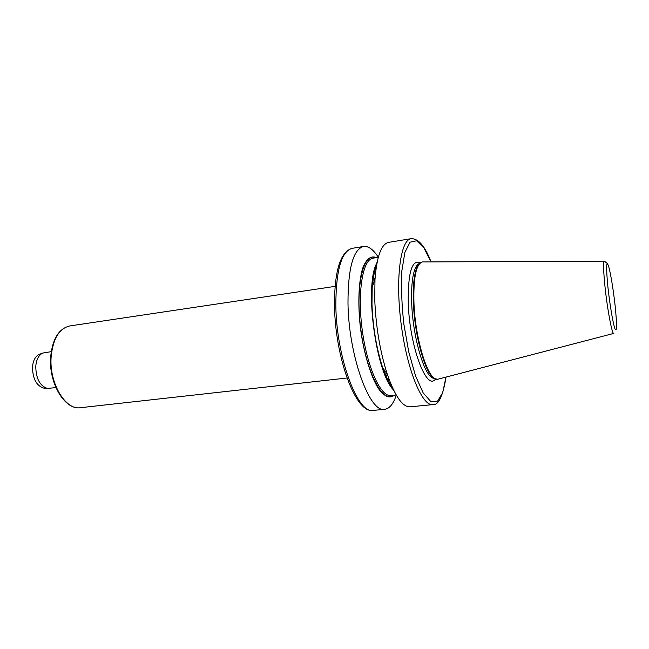 <?xml version="1.0" encoding="UTF-8"?>
<svg xmlns="http://www.w3.org/2000/svg" width="649" height="649" viewBox="0 0 649 649"><rect width="100%" height="100%" fill="white"/><g stroke="black" fill="none" stroke-linecap="round" stroke-linejoin="round"><path stroke-width="0.97" d="M613.703 333.424L437.637 379.267C428.705 382.026 415.287 340.587 413.957 303.051C413.308 277.699 416.098 263.997 422.353 261.945L604.292 261.149M437.637 379.267L434.205 378.529C425.428 374.23 414.63 336.231 413.421 303.124C412.748 282.177 414.679 268.978 419.222 263.526L422.353 261.945M394.268 395.2C389.595 398.802 384.346 396.628 378.513 388.686C370.936 376.761 364.048 354.322 360.649 329.635C357.607 304.9 358.524 281.447 362.791 267.98C366.393 258.805 370.912 255.365 376.355 257.645M396.271 395.111C393.416 403.889 389.578 408.619 384.76 409.292C369.873 413.518 348.667 356.147 347.986 303.464C347.969 268.451 353.153 249.451 363.545 246.466C368.381 245.882 373.297 249.467 378.31 257.223M432.786 404.619L410.087 406.826C402.591 407.166 395.006 396.328 387.323 374.319C380.046 351.636 375.86 326.755 374.749 299.676L374.984 279.605C376.769 256.371 381.328 243.951 388.662 242.353L411.166 238.67C400.522 239.586 395.16 278.543 401.187 324.354C407.093 370.19 422.256 406.469 432.786 404.619C438.481 405.382 442.902 396.206 446.033 377.101M393.927 390.747C389.968 385.863 386.22 378.197 382.691 367.74C376.469 348.408 372.891 327.25 371.974 304.267L372.193 287.158C372.924 276.149 374.578 267.769 377.158 262.034M44.254 388.134L43.661 388.078C36.352 385.676 32.645 378.602 32.515 366.863C33.172 360.357 35.419 356.187 39.264 354.346L39.824 354.143M55.903 387.607L47.409 388.418C39.792 385.904 35.914 378.481 35.776 366.174C36.449 359.351 38.794 354.979 42.802 353.056L51.222 351.661M435.438 379.121C426.653 391.371 409.681 346.777 408.278 303.513C407.832 272.921 411.823 259.3 420.268 262.642M51.166 356.479C48.862 382.748 65.403 410.509 80.476 407.702C64.746 410.436 48.407 382.748 50.679 356.666C52.537 338.746 58.921 328.508 69.824 325.944C59.302 328.353 53.08 338.527 51.166 356.479M607.862 286.509C609.687 304.04 613.143 324.33 615.057 329.051C616.972 332.377 617.029 324.946 615.236 306.758C613.483 290.314 610.328 271.274 608.324 265.457C606.231 260.638 606.077 267.648 607.862 286.509M613.824 333.391C612.267 335.419 607.269 309.167 604.925 285.958C603.343 269.895 603.172 261.62 604.414 261.141L607.561 263.77M387.047 373.929L386.674 377.345M335.833 305.184C336.296 357.631 357.883 414.662 373.248 410.411C355.701 414.159 335.176 357.599 334.503 305.744C334.405 271.12 340.279 251.982 352.139 248.332C341.415 251.366 335.979 270.317 335.833 305.184M388.564 381.369L388.905 378.878M434.343 378.618L432.226 377.832C423.537 373.573 412.878 336.223 411.709 303.675C411.06 283.086 412.991 270.098 417.485 264.711L419.335 263.413M430.944 261.88L423.854 247.764L416.642 240.779L410.054 242.174L404.879 252.429L401.836 270.925C401.05 286.874 401.723 304.568 403.84 324.013L408.748 351.904L415.506 375.836L423.18 392.937L430.806 401.52L437.54 401.179L442.723 392.588L445.96 377.126M393.57 390.033C375.657 372.867 364.081 284.002 377.004 262.821M396.206 394.998L390.925 395.541C380.785 397.196 367.01 367.156 362.166 329.441C357.193 291.742 362.807 259.17 373.029 258.172L378.278 257.345M393.351 395.29C383.024 403.986 366.369 372.656 360.852 329.611C355.157 286.59 363.229 252.039 375.438 257.791M393.164 389.173C389.651 384.468 386.317 377.548 383.161 368.405M372.477 286.387C373.183 276.75 374.635 269.205 376.826 263.754M375.349 274.803L374.384 272.475M373.589 276.855L374.814 280.052M434.189 378.529L432.226 377.832L434.205 378.529M347.02 378.01L80.476 407.702M384.76 409.292L373.248 410.411M431.025 261.88C425.063 246.222 418.443 238.483 411.166 238.67M417.485 264.711L419.205 263.535L417.485 264.711M392.84 388.475C389.522 383.981 386.333 377.345 383.275 368.567M372.55 286.209C373.256 276.936 374.635 269.708 376.688 264.508M363.545 246.466L352.139 248.332M382.691 367.74L387.323 374.319M372.193 287.158L374.984 279.605M335.087 286.363L69.824 325.944M43.661 388.078L47.409 388.418M39.264 354.346L42.802 353.056"/></g></svg>
